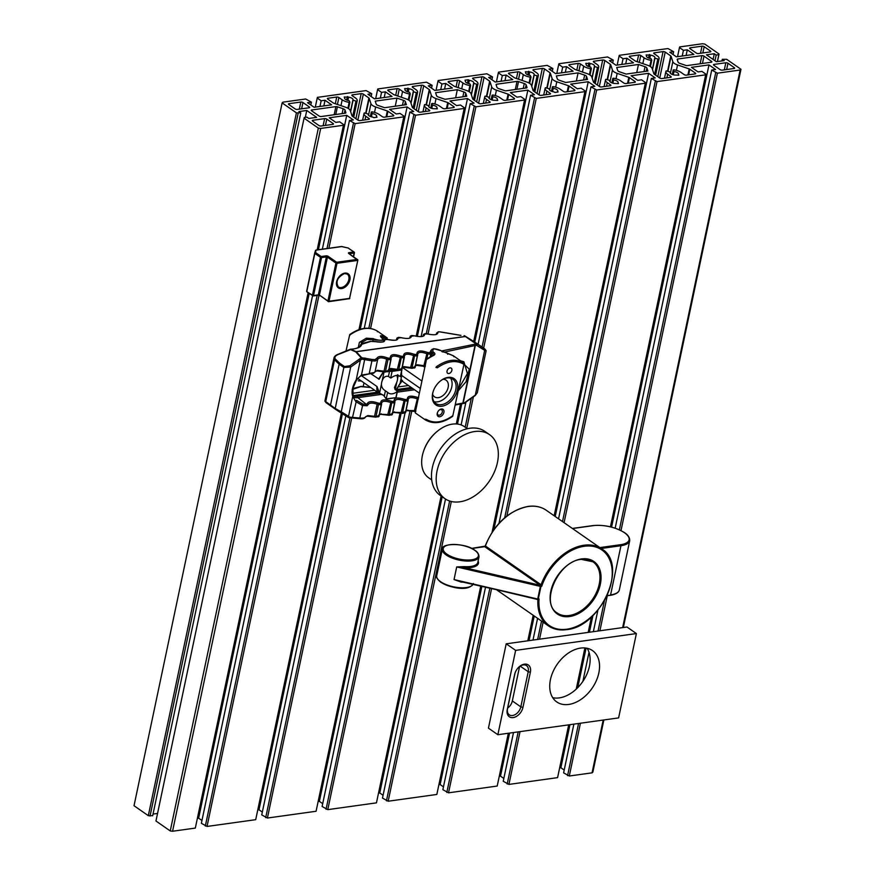 <?xml version="1.0" encoding="UTF-8"?>
<svg xmlns="http://www.w3.org/2000/svg" width="875" height="875" viewBox="0 0 875 875"><rect width="100%" height="100%" fill="white"/><g stroke="black" fill="none" stroke-linecap="round" stroke-linejoin="round"><path stroke-width="1.31" d="M370.956 103.698A7.798 3.052 11.9 0 0 372.498 105.448A7.798 3.052 11.9 0 0 375.67 106.98L387.319 110.961A1.564 0.613 -168.1 0 1 387.953 111.267L393.52 115.139A1.564 0.613 -168.1 0 1 393.837 115.62A1.564 0.613 -168.1 0 1 393.258 115.959L384.497 117.173A1.564 0.613 -168.1 0 1 382.342 116.692L379.05 114.395A8.586 3.358 11.9 0 0 372.072 111.847L371.339 112L372.094 113.542A4.331 1.695 -168.1 0 1 376.644 116.211A4.331 1.695 -168.1 0 1 376.469 116.55L376.994 117.195L373.855 117.633L372.641 117.075A4.331 1.695 -168.1 0 1 369.053 115.784A4.331 1.695 -168.1 0 1 368.167 114.428A4.331 1.695 -168.1 0 1 368.364 114.067L364.317 112.93A8.586 3.358 11.9 0 0 364.011 113.542A8.586 3.358 11.9 0 0 365.761 116.244L369.064 118.541A1.564 0.613 -168.1 0 1 369.381 119.033A1.564 0.613 -168.1 0 1 368.802 119.361L360.041 120.586A1.564 0.613 -168.1 0 1 357.897 120.094L352.33 116.222A1.564 0.613 -168.1 0 1 352.023 115.872L350.273 110.513A7.798 3.052 11.9 0 0 345.559 107.231L333.911 103.261A1.564 0.613 -168.1 0 1 333.277 102.955L327.709 99.083A1.564 0.613 -168.1 0 1 327.392 98.591A1.564 0.613 -168.1 0 1 327.983 98.252L336.733 97.037A1.564 0.613 -168.1 0 1 338.887 97.53L342.18 99.827A8.586 3.358 11.9 0 0 349.158 102.375L349.891 102.145L349.136 100.669A4.331 1.695 -168.1 0 1 345.472 99.367A4.331 1.695 -168.1 0 1 344.586 98A4.331 1.695 -168.1 0 1 344.761 97.672L344.236 97.016L348.589 97.136A4.331 1.695 -168.1 0 1 353.062 99.794A4.331 1.695 -168.1 0 1 352.866 100.155L356.912 101.292A8.586 3.358 11.9 0 0 357.23 100.669A8.586 3.358 11.9 0 0 355.469 97.978L352.166 95.67A1.564 0.613 -168.1 0 1 351.848 95.189A1.564 0.613 -168.1 0 1 352.428 94.85L361.189 93.636A1.564 0.613 -168.1 0 1 363.333 94.117L368.9 97.989A1.564 0.613 -168.1 0 1 369.206 98.339L370.956 103.698L368.506 115.314M378.088 105.459A3.117 1.214 -168.1 0 1 376.819 104.847A3.117 1.214 -168.1 0 1 376.206 104.147L375.222 101.128L396.955 98.109L403.517 100.341A3.117 1.214 -168.1 0 1 405.398 101.664L406.383 104.672L384.65 107.702L378.088 105.459M431.331 95.288A7.798 3.052 11.9 0 0 432.884 97.048A7.798 3.052 11.9 0 0 436.045 98.569L447.694 102.55A1.564 0.613 -168.1 0 1 448.328 102.856L453.895 106.728A1.564 0.613 -168.1 0 1 454.212 107.22A1.564 0.613 -168.1 0 1 453.633 107.548L444.872 108.773A1.564 0.613 -168.1 0 1 442.717 108.281L439.425 105.984A8.586 3.358 11.9 0 0 432.447 103.436L431.714 103.589L432.469 105.131A4.331 1.695 -168.1 0 1 437.019 107.8A4.331 1.695 -168.1 0 1 436.844 108.139L437.369 108.795L433.016 108.675A4.331 1.695 -168.1 0 1 429.428 107.373A4.331 1.695 -168.1 0 1 428.542 106.017A4.331 1.695 -168.1 0 1 428.739 105.656L424.692 104.519A8.586 3.358 11.9 0 0 424.386 105.142A8.586 3.358 11.9 0 0 426.136 107.833L429.439 110.13A1.564 0.613 -168.1 0 1 429.756 110.622A1.564 0.613 -168.1 0 1 429.177 110.961L420.427 112.175A1.564 0.613 -168.1 0 1 418.272 111.683L412.705 107.811A1.564 0.613 -168.1 0 1 412.398 107.461L410.648 102.112A7.798 3.052 11.9 0 0 405.934 98.831L394.286 94.85A1.564 0.613 -168.1 0 1 393.652 94.544L388.084 90.672A1.564 0.613 -168.1 0 1 387.767 90.18A1.564 0.613 -168.1 0 1 388.358 89.852L397.108 88.627A1.564 0.613 -168.1 0 1 399.263 89.119L402.555 91.416A8.586 3.358 11.9 0 0 409.533 93.964L410.266 93.734L409.511 92.269A4.331 1.695 -168.1 0 1 405.847 90.956A4.331 1.695 -168.1 0 1 404.961 89.6A4.331 1.695 -168.1 0 1 405.136 89.261L404.611 88.605L408.964 88.725A4.331 1.695 -168.1 0 1 413.438 91.383A4.331 1.695 -168.1 0 1 413.241 91.744L417.287 92.881A8.586 3.358 11.9 0 0 417.605 92.258A8.586 3.358 11.9 0 0 415.844 89.567L412.541 87.27A1.564 0.613 -168.1 0 1 412.223 86.778A1.564 0.613 -168.1 0 1 412.803 86.439L421.564 85.225A1.564 0.613 -168.1 0 1 423.708 85.717L429.275 89.589A1.564 0.613 -168.1 0 1 429.581 89.939L431.331 95.288L428.881 106.903M438.462 97.059A3.117 1.214 -168.1 0 1 437.194 96.447A3.117 1.214 -168.1 0 1 436.581 95.747L435.597 92.728L457.33 89.698L463.892 91.941A3.117 1.214 -168.1 0 1 465.773 93.253L466.758 96.272L445.025 99.291L438.462 97.059M491.706 86.888A7.798 3.052 11.9 0 0 493.259 88.638A7.798 3.052 11.9 0 0 496.42 90.169L508.069 94.139A1.564 0.613 -168.1 0 1 508.703 94.445L514.27 98.317A1.564 0.613 -168.1 0 1 514.587 98.809A1.564 0.613 -168.1 0 1 514.008 99.148L505.247 100.363A1.564 0.613 -168.1 0 1 503.103 99.881L499.8 97.573A8.586 3.358 11.9 0 0 492.822 95.025L492.089 95.189L492.844 96.731A4.331 1.695 -168.1 0 1 497.394 99.4A4.331 1.695 -168.1 0 1 497.219 99.728L497.744 100.384L493.391 100.264A4.331 1.695 -168.1 0 1 489.803 98.973A4.331 1.695 -168.1 0 1 488.917 97.606A4.331 1.695 -168.1 0 1 489.114 97.245L485.067 96.108A8.586 3.358 11.9 0 0 484.761 96.731A8.586 3.358 11.9 0 0 486.511 99.422L489.814 101.73A1.564 0.613 -168.1 0 1 490.131 102.211A1.564 0.613 -168.1 0 1 489.552 102.55L480.802 103.764A1.564 0.613 -168.1 0 1 478.647 103.283L473.08 99.411A1.564 0.613 -168.1 0 1 472.773 99.061L471.023 93.702A7.798 3.052 11.9 0 0 466.309 90.42L454.661 86.439A1.564 0.613 -168.1 0 1 454.027 86.144L448.459 82.261A1.564 0.613 -168.1 0 1 448.142 81.78A1.564 0.613 -168.1 0 1 448.733 81.441L457.483 80.227A1.564 0.613 -168.1 0 1 459.637 80.708L462.941 83.005A8.586 3.358 11.9 0 0 469.908 85.553L470.641 85.334L469.886 83.858A4.331 1.695 -168.1 0 1 466.222 82.556A4.331 1.695 -168.1 0 1 465.336 81.189A4.331 1.695 -168.1 0 1 465.511 80.85L464.986 80.205L468.125 79.767L469.339 80.325A4.331 1.695 -168.1 0 1 473.812 82.972A4.331 1.695 -168.1 0 1 473.616 83.333L477.663 84.481A8.586 3.358 11.9 0 0 477.98 83.858A8.586 3.358 11.9 0 0 476.219 81.156L472.916 78.859A1.564 0.613 -168.1 0 1 472.598 78.367A1.564 0.613 -168.1 0 1 473.178 78.039L481.939 76.814A1.564 0.613 -168.1 0 1 484.083 77.306L489.65 81.178A1.564 0.613 -168.1 0 1 489.956 81.528L491.706 86.888L489.256 98.503M498.837 88.648A3.117 1.214 -168.1 0 1 497.569 88.036A3.117 1.214 -168.1 0 1 496.956 87.336L496.092 84.7A1.564 0.613 -168.1 0 1 496.081 84.558A1.564 0.613 -168.1 0 1 496.672 84.219L517.005 81.386A1.564 0.613 -168.1 0 1 518.525 81.572L524.267 83.53A3.117 1.214 -168.1 0 1 526.148 84.842L527.012 87.478A1.564 0.613 -168.1 0 1 527.023 87.62A1.564 0.613 -168.1 0 1 526.444 87.959L506.1 90.792A1.564 0.613 -168.1 0 1 504.58 90.606L498.837 88.648M552.081 78.477A7.798 3.052 11.9 0 0 553.634 80.227A7.798 3.052 11.9 0 0 556.795 81.758L568.444 85.739A1.564 0.613 -168.1 0 1 569.078 86.045L574.645 89.917A1.564 0.613 -168.1 0 1 574.962 90.409A1.564 0.613 -168.1 0 1 574.383 90.737L565.622 91.962A1.564 0.613 -168.1 0 1 563.478 91.47L560.175 89.173A8.586 3.358 11.9 0 0 553.197 86.625L552.464 86.778L553.219 88.32A4.331 1.695 -168.1 0 1 557.769 90.989A4.331 1.695 -168.1 0 1 557.594 91.328L558.119 91.973L554.98 92.411L553.766 91.853A4.331 1.695 -168.1 0 1 550.178 90.562A4.331 1.695 -168.1 0 1 549.292 89.206A4.331 1.695 -168.1 0 1 549.489 88.845L545.442 87.708A8.586 3.358 11.9 0 0 545.136 88.32A8.586 3.358 11.9 0 0 546.886 91.022L550.189 93.319A1.564 0.613 -168.1 0 1 550.506 93.811A1.564 0.613 -168.1 0 1 549.927 94.139L541.177 95.364A1.564 0.613 -168.1 0 1 539.022 94.872L533.455 91A1.564 0.613 -168.1 0 1 533.148 90.65L531.398 85.302A7.798 3.052 11.9 0 0 526.684 82.009L515.036 78.039A1.564 0.613 -168.1 0 1 514.402 77.733L508.845 73.861A1.564 0.613 -168.1 0 1 508.517 73.369A1.564 0.613 -168.1 0 1 509.108 73.03L517.858 71.816A1.564 0.613 -168.1 0 1 520.013 72.308L523.316 74.605A8.586 3.358 11.9 0 0 530.283 77.153L531.016 76.923L530.261 75.447A4.331 1.695 -168.1 0 1 526.597 74.145A4.331 1.695 -168.1 0 1 525.711 72.789A4.331 1.695 -168.1 0 1 525.886 72.45L525.361 71.794L529.714 71.914A4.331 1.695 -168.1 0 1 534.188 74.572A4.331 1.695 -168.1 0 1 533.991 74.933L538.038 76.07A8.586 3.358 11.9 0 0 538.355 75.447A8.586 3.358 11.9 0 0 536.594 72.756L533.291 70.459A1.564 0.613 -168.1 0 1 532.973 69.967A1.564 0.613 -168.1 0 1 533.553 69.628L542.314 68.414A1.564 0.613 -168.1 0 1 544.458 68.895L550.025 72.767A1.564 0.613 -168.1 0 1 550.331 73.117L552.081 78.477L549.631 90.092M559.212 80.237A3.117 1.214 -168.1 0 1 557.955 79.625A3.117 1.214 -168.1 0 1 557.331 78.925L556.347 75.917L578.08 72.888L584.642 75.13A3.117 1.214 -168.1 0 1 586.523 76.442L587.508 79.45L565.775 82.48L559.212 80.237M612.456 70.066A7.798 3.052 11.9 0 0 614.009 71.827A7.798 3.052 11.9 0 0 617.17 73.358L628.819 77.328A1.564 0.613 -168.1 0 1 629.453 77.634L635.02 81.506A1.564 0.613 -168.1 0 1 635.337 81.998A1.564 0.613 -168.1 0 1 634.758 82.327L625.997 83.552A1.564 0.613 -168.1 0 1 623.853 83.059L620.55 80.763A8.586 3.358 11.9 0 0 613.572 78.214L612.839 78.367L613.605 79.92A4.331 1.695 -168.1 0 1 618.144 82.578A4.331 1.695 -168.1 0 1 617.969 82.917L618.494 83.573L614.141 83.453A4.331 1.695 -168.1 0 1 610.553 82.152A4.331 1.695 -168.1 0 1 609.667 80.795A4.331 1.695 -168.1 0 1 609.864 80.434L605.817 79.297A8.586 3.358 11.9 0 0 605.511 79.92A8.586 3.358 11.9 0 0 607.261 82.611L610.564 84.908A1.564 0.613 -168.1 0 1 610.881 85.4A1.564 0.613 -168.1 0 1 610.302 85.739L601.552 86.953A1.564 0.613 -168.1 0 1 599.397 86.472L593.83 82.589A1.564 0.613 -168.1 0 1 593.523 82.239L591.773 76.891A7.798 3.052 11.9 0 0 587.059 73.609L575.411 69.628A1.564 0.613 -168.1 0 1 574.777 69.322L569.22 65.45A1.564 0.613 -168.1 0 1 568.892 64.958A1.564 0.613 -168.1 0 1 569.483 64.63L578.233 63.405A1.564 0.613 -168.1 0 1 580.387 63.897L583.691 66.194A8.586 3.358 11.9 0 0 590.658 68.742L591.391 68.523L590.636 67.047A4.331 1.695 -168.1 0 1 586.972 65.734A4.331 1.695 -168.1 0 1 586.086 64.378A4.331 1.695 -168.1 0 1 586.261 64.039L585.736 63.383L590.089 63.503A4.331 1.695 -168.1 0 1 594.562 66.161A4.331 1.695 -168.1 0 1 594.366 66.522L598.413 67.659A8.586 3.358 11.9 0 0 598.73 67.036A8.586 3.358 11.9 0 0 596.969 64.345L593.666 62.048A1.564 0.613 -168.1 0 1 593.348 61.556A1.564 0.613 -168.1 0 1 593.928 61.217L602.689 60.003A1.564 0.613 -168.1 0 1 604.833 60.495L610.4 64.367A1.564 0.613 -168.1 0 1 610.706 64.717L612.456 70.066L610.006 81.681M619.587 71.838A3.117 1.214 -168.1 0 1 618.33 71.225A3.117 1.214 -168.1 0 1 617.706 70.525L616.722 67.506L638.455 64.477L645.017 66.719A3.117 1.214 -168.1 0 1 646.898 68.031L647.883 71.05L626.15 74.069L619.587 71.838M672.831 61.666A7.798 3.052 11.9 0 0 674.384 63.416A7.798 3.052 11.9 0 0 677.545 64.947L689.194 68.917A1.564 0.613 -168.1 0 1 689.828 69.223L695.395 73.095A1.564 0.613 -168.1 0 1 695.713 73.588A1.564 0.613 -168.1 0 1 695.133 73.927L686.372 75.141A1.564 0.613 -168.1 0 1 684.228 74.659L680.925 72.352A8.586 3.358 11.9 0 0 673.947 69.814L673.214 69.967L673.98 71.509A4.331 1.695 -168.1 0 1 678.519 74.178A4.331 1.695 -168.1 0 1 678.344 74.506L678.869 75.162L674.516 75.042A4.331 1.695 -168.1 0 1 670.928 73.752A4.331 1.695 -168.1 0 1 670.042 72.384A4.331 1.695 -168.1 0 1 670.239 72.023L666.192 70.886A8.586 3.358 11.9 0 0 665.886 71.509A8.586 3.358 11.9 0 0 667.636 74.211L670.939 76.508A1.564 0.613 -168.1 0 1 671.256 77A1.564 0.613 -168.1 0 1 670.677 77.328L661.927 78.553A1.564 0.613 -168.1 0 1 659.772 78.061L654.205 74.189A1.564 0.613 -168.1 0 1 653.898 73.839L652.148 68.48A7.798 3.052 11.9 0 0 647.434 65.198L635.786 61.228A1.564 0.613 -168.1 0 1 635.152 60.922L629.595 57.05A1.564 0.613 -168.1 0 1 629.267 56.558A1.564 0.613 -168.1 0 1 629.858 56.219L638.608 55.005A1.564 0.613 -168.1 0 1 640.763 55.486L644.066 57.794A8.586 3.358 11.9 0 0 651.033 60.331L651.766 60.113L651.011 58.636A4.331 1.695 -168.1 0 1 647.347 57.334A4.331 1.695 -168.1 0 1 646.461 55.967A4.331 1.695 -168.1 0 1 646.636 55.639L646.111 54.983L650.464 55.103A4.331 1.695 -168.1 0 1 654.938 57.761A4.331 1.695 -168.1 0 1 654.741 58.122L658.788 59.259A8.586 3.358 11.9 0 0 659.105 58.636A8.586 3.358 11.9 0 0 657.344 55.934L654.041 53.637A1.564 0.613 -168.1 0 1 653.723 53.145A1.564 0.613 -168.1 0 1 654.303 52.817L663.064 51.592A1.564 0.613 -168.1 0 1 665.208 52.084L670.775 55.956A1.564 0.613 -168.1 0 1 671.081 56.306L672.831 61.666L670.381 73.281M679.962 63.427A3.117 1.214 -168.1 0 1 678.705 62.814A3.117 1.214 -168.1 0 1 678.081 62.114L677.217 59.478A1.564 0.613 -168.1 0 1 677.206 59.336A1.564 0.613 -168.1 0 1 677.797 58.997L701.848 55.65A1.564 0.613 -168.1 0 1 704.003 56.142L711.55 61.392A1.564 0.613 -168.1 0 1 711.867 61.884A1.564 0.613 -168.1 0 1 711.277 62.223L687.225 65.57A1.564 0.613 -168.1 0 1 685.705 65.384L679.962 63.427M308.208 292.764L195.322 828.078L172.561 831.25L170.242 830.944L155.958 820.991L304.062 118.169L304.27 117.513L306.928 117.141L308.809 118.453L316.662 117.359L306.764 110.469L298.911 111.562L300.792 112.875L296.417 112.853L282.133 102.9L282.942 102.156L305.703 98.995L311.391 102.145L307.53 102.681L314.125 107.275L331.636 104.836L325.03 100.242L321.169 100.778L317.209 98.022L317.417 97.366L366.078 90.584L371.766 93.734L367.905 94.27L374.5 98.864L392.011 96.436L385.405 91.831L381.544 92.367L377.584 89.611L377.792 88.955L426.464 82.173L432.141 85.323L428.28 85.87L434.875 90.464L452.386 88.025L445.791 83.431L441.919 83.967L437.959 81.211L438.167 80.544L486.839 73.773L492.516 76.923L488.655 77.459L495.25 82.053L512.761 79.614L506.166 75.02L502.294 75.556L498.334 72.8L498.542 72.144L547.214 65.362L552.891 68.513L549.03 69.048L555.625 73.653L573.136 71.214L566.541 66.609L562.669 67.156L558.709 64.389L558.917 63.733L607.589 56.962L613.266 60.102L609.405 60.648L616 65.242L633.511 62.803L626.916 58.209L623.044 58.745L619.084 55.989L619.292 55.322L667.964 48.552L673.641 51.702L669.78 52.237L676.375 56.831L693.886 54.392L687.291 49.798L683.419 50.334L679.459 47.578L679.678 46.922L702.439 43.75L704.758 44.056L719.042 54.009L718.834 54.666L716.177 55.038L714.295 53.725L706.442 54.819L716.352 61.709L724.194 60.616L722.312 59.303L726.688 59.325L740.972 69.278L740.163 70.022L717.402 73.194L711.714 70.044L715.586 69.497L708.98 64.903L691.469 67.342L698.075 71.936L701.936 71.4L705.895 74.156L705.688 74.823L657.027 81.594L651.339 78.444L655.211 77.908L648.605 73.314L631.094 75.753L637.7 80.347L641.561 79.811L645.52 82.567L645.312 83.223L596.652 90.005L590.964 86.855L594.836 86.319L588.23 81.714L570.719 84.153L577.325 88.758L581.186 88.211L585.145 90.978L584.938 91.634L536.277 98.405L530.589 95.255L534.461 94.719L527.855 90.125L510.344 92.564L516.95 97.158L520.811 96.622L524.77 99.378L524.562 100.034L475.902 106.816L470.214 103.666L474.075 103.13L467.48 98.536L449.969 100.975L456.575 105.569L460.436 105.033L464.395 107.789L464.188 108.445L415.527 115.227L409.839 112.077L413.7 111.541L407.105 106.936L389.594 109.375L396.2 113.969L400.061 113.433L404.02 116.189L403.812 116.856L355.152 123.627L349.464 120.477L353.325 119.941L346.73 115.347L329.219 117.786L335.825 122.38L339.686 121.844L343.645 124.6L343.438 125.256L320.677 128.428L318.347 128.122L304.062 118.169M157.544 813.444L153.027 814.067M300.792 112.875L152.688 815.697L148.312 815.675L134.028 805.722L282.133 102.9M603.859 719.961L592.867 772.1L592.058 772.844L569.297 776.005L563.609 772.855L573.88 724.139M564.2 770.044L560.875 767.725L559.705 767.889M568.783 724.839L557.583 777.634L508.922 784.416L503.234 781.266L513.505 732.539M503.825 778.455L500.5 776.136L499.33 776.289M508.397 733.25L497.208 786.045L448.536 792.827L442.859 789.677L485.494 587.377M443.45 786.855L440.125 784.536L438.955 784.7M480.769 586.272L436.833 794.456L388.161 801.227L382.484 798.077L445.506 499.045M383.075 795.266L379.75 792.947L378.58 793.111M441.186 496.048L376.458 802.856L327.786 809.638L322.109 806.488L404.994 413.175M322.7 803.677L319.375 801.347L318.205 801.511M400.105 412.891L316.083 811.267L267.411 818.037L261.734 814.898L345.822 415.866M262.325 812.077L259 809.758L257.83 809.922M341.447 413.153L255.708 819.678L207.036 826.448L201.359 823.298L312.528 295.772M201.95 820.487L198.625 818.169L197.455 818.333M333.145 123.539A1.564 0.613 -168.1 0 1 333.462 124.031A1.564 0.613 -168.1 0 1 332.872 124.37L321.103 126.011A1.564 0.613 -168.1 0 1 318.948 125.519L312.583 121.089A1.564 0.613 -168.1 0 1 312.266 120.597A1.564 0.613 -168.1 0 1 312.856 120.258L324.625 118.617A1.564 0.613 -168.1 0 1 326.78 119.109L333.145 123.539L332.97 124.348M297.292 109.419A1.564 0.613 -168.1 0 1 295.137 108.938L288.772 104.497A1.564 0.613 -168.1 0 1 288.455 104.016A1.564 0.613 -168.1 0 1 289.034 103.677L300.814 102.036A1.564 0.613 -168.1 0 1 302.958 102.528L309.323 106.958A1.564 0.613 -168.1 0 1 309.641 107.45A1.564 0.613 -168.1 0 1 309.061 107.789L297.292 109.419M725.823 62.759A1.564 0.613 -168.1 0 1 727.967 63.241L734.333 67.681A1.564 0.613 -168.1 0 1 734.65 68.162A1.564 0.613 -168.1 0 1 734.07 68.502L722.302 70.142A1.564 0.613 -168.1 0 1 720.147 69.65L713.781 65.22A1.564 0.613 -168.1 0 1 713.464 64.728A1.564 0.613 -168.1 0 1 714.044 64.4L725.823 62.759L724.325 69.858M689.97 48.639A1.564 0.613 -168.1 0 1 689.642 48.147A1.564 0.613 -168.1 0 1 690.233 47.819L702.002 46.178A1.564 0.613 -168.1 0 1 704.156 46.659L710.522 51.1A1.564 0.613 -168.1 0 1 710.839 51.581A1.564 0.613 -168.1 0 1 710.259 51.92L698.48 53.561A1.564 0.613 -168.1 0 1 696.336 53.069L689.97 48.639M335.88 106.608A1.564 0.613 -168.1 0 1 337.4 106.794L343.142 108.752A3.117 1.214 -168.1 0 1 345.023 110.064L345.887 112.7A1.564 0.613 -168.1 0 1 345.898 112.842A1.564 0.613 -168.1 0 1 345.319 113.181L321.256 116.528A1.564 0.613 -168.1 0 1 319.102 116.036L311.566 110.786A1.564 0.613 -168.1 0 1 311.238 110.294A1.564 0.613 -168.1 0 1 311.828 109.966L335.88 106.608L334.173 114.734M195.322 828.078L308.142 292.72M317.166 249.9L343.438 125.256M317.242 249.889L343.645 124.6M172.561 831.25L320.677 128.428M170.242 830.944L318.347 128.122M305.309 117.37L306.764 110.469M150.03 816.069L298.145 113.247M148.312 815.675L296.417 112.853M310.8 104.956L311.391 102.145M323.837 105.919L325.03 100.242M319.977 106.466L321.169 100.778M315.295 107.111L317.209 98.022M371.175 96.545L371.766 93.734M384.212 97.519L385.405 91.831M380.352 98.055L381.544 92.367M375.67 98.711L377.584 89.611M431.55 88.145L432.141 85.323M444.588 89.108L445.791 83.431M440.727 89.644L441.919 83.967M436.045 90.3L437.959 81.211M491.925 79.734L492.516 76.923M504.963 80.708L506.166 75.02M501.102 81.244L502.294 75.556M496.42 81.889L498.334 72.8M552.3 71.323L552.891 68.513M565.337 72.297L566.541 66.609M561.477 72.833L562.669 67.156M556.795 73.489L558.709 64.389M612.675 62.923L613.266 60.102M625.713 63.886L626.916 58.209M621.852 64.433L623.044 58.745M617.17 65.078L619.084 55.989M673.05 54.513L673.641 51.702M686.087 55.486L687.291 49.798M682.227 56.022L683.419 50.334M677.545 56.667L679.459 47.578M717.456 61.556L719.042 54.009M717.38 61.567L718.834 54.666M714.973 60.758L716.177 55.038M713.092 59.445L714.295 53.725M721.973 60.933L722.312 59.303M623.339 627.506L740.972 69.278M592.058 772.844L603.181 720.059M622.661 627.594L740.163 70.022M569.297 776.005L580.42 723.22M599.9 630.766L607.272 595.777M621.009 530.589L717.402 73.194M567.569 775.622L578.561 723.483M598.041 631.028L604.417 600.753M619.369 529.812L715.684 72.8M582.892 681.352L589.017 652.291M593.359 631.673L597.898 610.138M615.169 528.183L711.714 70.044M560.875 767.725L569.942 724.686M577.752 687.652L586.086 648.08M589.422 632.22L592.944 615.508M611.581 527.111L708.98 64.903M576.319 689.041L584.981 647.959M588.263 632.384L591.533 616.842M610.498 526.837L705.895 74.156M557.583 777.634L568.706 724.85M576.231 689.117L584.905 647.948M588.186 632.395L591.445 616.919M610.433 526.827L705.688 74.823M508.922 784.416L520.045 731.631M539.525 639.177L543.112 622.169M564.08 522.67L657.027 81.594M507.194 784.022L518.186 731.894M537.666 639.428L541.538 621.075M562.505 521.577L655.298 81.2M532.984 640.084L537.578 618.319M558.545 518.82L651.339 78.444M500.5 776.136L509.567 733.086M529.047 640.631L534.242 616M555.209 516.502L648.605 73.314M527.887 640.795L533.258 615.311M554.225 515.812L645.52 82.567M497.208 786.045L508.331 733.261M527.811 640.806L533.192 615.267M554.159 515.769L645.312 83.223M448.536 792.827L491.542 588.777M506.877 515.998L596.652 90.005M446.819 792.433L489.825 588.383M504.7 517.759L594.923 89.611M499.002 523.261L590.964 86.855M440.125 784.536L481.852 586.523M493.85 529.605L588.23 81.714M492.209 531.978L585.145 90.978M436.833 794.456L480.703 586.261M492.111 532.142L584.938 91.634M388.161 801.227L451.325 501.495M466.758 428.302L473.375 396.856M483.645 348.13L536.277 98.405M386.444 800.833L449.63 501.014M465.183 427.208L471.264 398.366M482.081 347.036L534.548 98.022M461.114 424.933L465.916 402.161M478.111 344.291L530.589 95.255M379.75 792.947L442.17 496.738M457.483 424.058L461.759 403.758M474.753 342.103L527.855 90.125M456.378 423.948L460.578 403.988M473.758 341.48L524.77 99.378M376.458 802.856L441.12 496.005M456.302 423.948L460.502 403.998M473.692 341.447L524.562 100.034M327.786 809.638L411.852 410.747M428.017 334.042L475.902 106.816M326.069 809.244L410.091 410.561M426.289 333.67L474.173 106.422M421.127 336.591L470.214 103.666M319.375 801.347L401.177 413.164M417.342 336.438L467.48 98.536M416.248 336.252L464.395 107.789M316.083 811.267L400.028 412.869M416.183 336.241L464.188 108.445M267.411 818.037L351.75 417.845M370.584 328.453L415.527 115.227M265.694 817.655L349.967 417.769M368.834 328.234L413.798 114.833M364.252 328.387L409.839 112.077M259 809.758L342.442 413.777M360.248 329.263L407.105 106.936M359.034 329.645L404.02 116.189M255.708 819.678L341.381 413.109M358.958 329.678L403.812 116.856M207.036 826.448L318.959 295.378M328.88 248.27L355.152 123.627M205.319 826.055L317.144 295.411M327.02 248.522L353.423 123.244M322.35 249.178L349.464 120.477M198.625 818.169L309.192 293.442M318.413 249.725L346.73 115.347M636.748 72.603L638.455 64.477M576.373 81.003L578.08 72.888M455.623 97.814L457.33 89.698M395.248 106.225L396.955 98.109M307.289 291.977L312.463 295.269L320.458 257.316L314.836 253.411L306.841 291.364L314.672 253.17A0.777 0.722 17.8 0 1 315.591 252.623L321.213 256.528L326.036 255.861L326.364 256.889L321.53 257.567L313.534 295.52L318.369 294.842L326.364 256.889L327.436 257.141L319.441 295.094L327.928 301L335.923 263.047L327.436 257.141L328.191 256.353L336.678 262.259L357.208 259.405L348.72 253.487A1.564 0.613 11.9 0 1 348.983 252.667L353.806 251.989L348.217 248.019L341.677 246.597M306.852 291.714A0.777 0.722 17.8 0 1 306.677 291.134M314.716 253.017L315.481 250.644A0.777 0.722 17.8 0 1 315.503 250.578L314.694 253.083A0.777 0.777 0 0 0 314.672 253.159L315.591 252.623L315.952 250.13M348.184 248.084L348.491 248.139A0.777 0.777 0 0 0 348.217 248.019L341.677 246.531A0.777 0.777 0 0 0 341.392 246.52L316.138 250.042A0.777 0.777 0 0 0 315.503 250.578L315.503 250.578A0.777 0.722 17.8 0 1 316.389 250.108L341.173 246.663M431.714 479.927L428.684 477.816A31.194 21.098 -55.2 0 1 423.555 451.259A31.194 21.098 -55.2 0 1 437.642 431.025A31.194 21.098 -55.2 0 1 452.43 424.123A31.194 21.098 -55.2 0 1 464.341 426.617L467.359 428.728M474.666 431.528A39.014 26.392 -55.2 0 1 489.552 434.645A39.014 26.392 -55.2 0 1 494.233 472.325A39.014 26.392 -55.2 0 1 459.856 501.802A39.014 26.392 -55.2 0 1 444.97 498.684A39.014 26.392 -55.2 0 1 440.289 461.005A39.014 26.392 -55.2 0 1 474.666 431.528M444.97 498.684L440.256 495.403A39.014 26.392 -55.2 0 1 435.575 457.723A39.014 26.392 -55.2 0 1 469.952 428.236A39.014 26.392 -55.2 0 1 484.837 431.364L489.552 434.645M423.555 451.259L423.762 450.647A29.641 20.048 -55.2 0 1 437.15 431.43L437.642 431.025M404.359 356.661L404.37 357.317L404.359 356.661A1.094 0.919 156.3 0 0 403.583 355.644C403.823 352.428 407.269 351.947 413.941 354.2L416.139 354.627L416.861 353.795C417.102 350.58 420.558 350.098 427.219 352.352L429.417 352.778L430.15 351.947A1.094 0.919 -23.7 0 1 430.927 352.964L429.811 354.178L426.453 353.587C420.798 351.608 417.856 352.012 417.637 354.812L416.533 356.027L413.175 355.436C407.509 353.456 404.578 353.861 404.359 356.661L403.255 357.875L399.886 357.284C394.231 355.305 391.289 355.72 391.081 358.509L389.966 359.723L386.608 359.133C381.916 357.317 378.93 357.427 377.661 359.461L375.288 361.003L371.919 360.85L369.272 373.384L374.073 372.597L377.42 370.311L385.492 371.405L388.566 370.42M400.641 370.169L401.734 370.048L400.334 376.589A10.139 6.858 -55.2 0 0 400.028 376.359A10.139 6.858 -55.2 0 0 396.156 375.539A10.139 6.858 -55.2 0 0 391.278 377.847L390.677 377.989L392.066 371.394L388.478 371.273A1.094 1.006 -148.3 0 1 387.373 371.7L384.245 371.788L384.092 371.044L386.608 359.133L387.373 357.897L389.572 358.323L390.305 357.492C390.534 354.277 393.991 353.795 400.652 356.048L402.85 356.475L403.583 355.644M418.327 399.142L416.948 398.705C411.25 396.9 408.319 397.305 408.133 399.93L407.039 401.1L403.659 400.553C397.972 398.748 395.03 399.153 394.855 401.778L393.75 402.948L390.381 402.402C384.683 400.597 381.752 401.002 381.566 403.627L380.472 404.797L377.103 404.25C372.378 402.587 369.392 402.719 368.134 404.633L367.084 405.77L362.502 405.497L355.873 401.658L352.713 396.506A18.08 12.239 -55.2 0 1 352.516 388.511A18.08 12.239 -55.2 0 1 356.191 379.991L356.442 380.133C359.22 376.95 361.014 375.441 361.802 375.616L361.78 375.342M389.058 368.944L390.709 368.462L398.781 369.556L401.855 368.572M400.662 369.852A1.094 1.006 -148.3 0 0 401.756 369.425L398.65 370.202L397.381 369.195L400.652 356.048M402.336 367.095L403.988 366.614L412.059 367.708L415.133 366.723M416.861 353.795A1.094 0.919 -23.7 0 1 417.605 354.298L415.045 367.577A1.094 1.006 -148.3 0 1 413.941 368.003L410.812 368.091L410.659 367.347L413.941 354.2M415.614 365.247L417.266 364.766L425.348 365.859M425.206 366.439L423.948 365.498L427.219 352.352M356.442 380.133L352.931 388.281L353.095 395.719A1.094 0.711 -17.6 0 0 352.92 395.467L353.095 395.719A1.094 0.711 -17.6 0 1 352.713 396.506L348.534 416.325L349.672 417.167L359.866 418.031C363.234 418.305 365.137 417.889 365.575 416.773L367.883 415.57L375.998 416.5L379.061 415.538M381.566 403.627L381.587 404.25L381.566 403.627A1.094 0.93 154.5 0 0 381.511 403.08L378.963 416.38A1.094 1.017 -147.2 0 1 377.902 416.806L374.773 416.916L374.588 416.161L377.103 404.25L377.836 403.003L380.045 403.386L380.767 402.587C380.975 399.547 384.42 399.066 391.125 401.144L393.334 401.527L394.056 400.739C394.253 397.698 397.709 397.217 404.403 399.295L406.613 399.678L407.334 398.891C407.531 395.85 410.988 395.369 417.692 397.447L418.611 397.753M406.087 410.473L414.433 410.616L414.619 411.359L406.919 410.583A1.094 0.678 82.1 0 0 407.225 410.637L415.734 411.6M379.52 414.181L389.277 414.652L392.339 413.689M391.18 414.958A1.094 1.017 -147.2 0 0 392.252 414.531L389.167 415.297L387.877 414.312L391.125 401.144M392.798 412.333L401.155 412.464L401.341 413.208L393.641 412.431A1.094 0.678 82.1 0 0 393.936 412.486L401.505 413.186M377.672 359.406L377.672 359.384A1.094 0.973 -171.4 0 1 377.661 359.461L377.672 359.406A1.094 0.973 -171.4 0 0 376.852 358.302C378.339 355.961 381.85 355.83 387.373 357.897M352.45 417.845L359.68 418.666L349.059 417.714L352.406 417.9L356.508 400.367L362.884 404.086L366.439 404.414L367.314 403.462C368.769 401.231 372.28 401.078 377.836 403.003M408.428 385.525L398.814 386.859M374.609 390.228L352.603 393.302M427.809 334.053L427.689 333.944C432.316 334.983 435.389 335.027 436.898 334.064L436.603 333.058M423.598 335.934L423.369 334.797A1.094 1.017 32.8 0 1 423.5 334.48L423.5 334.48A1.094 1.017 32.8 0 1 424.561 334.053L424.594 334.381C424.539 336.733 421.083 337.214 414.236 335.825L411.305 336.23C411.25 338.581 407.805 339.062 400.958 337.673L398.027 338.078C397.972 340.43 394.516 340.911 387.669 339.522L384.716 339.598A1.094 1.017 -147.2 0 0 384.027 339.686M423.227 336.164L423.402 335.322A1.094 0.984 -35 0 1 424.594 334.381M400.783 383.02L400.586 381.73A1.094 1.006 -148.3 0 1 400.706 381.434L400.214 383.327M410.32 337.783L410.08 336.645A1.094 1.017 32.8 0 1 410.211 336.328L410.211 336.328A1.094 1.017 32.8 0 1 411.283 335.902M409.938 338.013L410.123 337.17A1.094 0.984 -35 0 1 411.305 336.23M397.02 339.686L396.802 338.494A1.094 1.017 32.8 0 1 396.933 338.177L396.933 338.177A1.094 1.017 32.8 0 1 398.005 337.75M396.659 339.861L396.834 339.019A1.094 0.984 -35 0 1 398.027 338.078M384.716 339.598L384.748 339.927C384.978 342.092 381.927 342.683 375.594 341.688L370.913 341.381L361.681 344.312C361.255 347.014 357.612 348.666 350.755 349.278A1.094 0.58 -94.2 0 0 350.525 349.202C355.764 348.961 359.056 347.714 360.412 345.472L360.314 345.778M349.803 365.794L350.7 367.041L343.853 367.445L339.139 364.164L339.773 363.278L344.455 366.538L349.803 365.794L361.189 357.853L361.911 359.122L361.703 357.711L372.105 359.461L371.919 360.85L361.911 359.122L360.369 360.172L356.191 379.991L361.484 375.036L361.802 375.616L369.25 373.887M367.314 403.462A1.094 0.984 -171.6 0 1 368.145 404.578L368.145 404.567A1.094 0.984 -171.6 0 1 368.134 404.633L368.113 404.764M377.65 359.527L375.091 371.656L377.628 359.592M385.361 371.984L388.478 371.273A1.094 1.006 -148.3 0 0 388.598 370.978L391.081 359.166A1.094 0.973 -151.8 0 0 390.305 357.941M381.434 402.708L381.511 403.08A1.094 0.93 154.5 0 0 380.767 402.587M390.95 357.536L391.037 357.995A1.094 0.919 156.3 0 0 390.305 357.492M394.855 401.778A1.094 0.93 154.5 0 0 394.8 401.231L392.252 414.531A1.094 1.017 -147.2 0 0 392.372 414.214L394.866 402.402A1.094 0.984 -151 0 0 394.056 401.166M394.712 400.859L394.8 401.231A1.094 0.93 154.5 0 0 394.056 400.739M404.239 355.688L401.756 369.425A1.094 1.006 -148.3 0 0 401.877 369.119L404.37 357.317A1.094 0.973 -151.8 0 0 403.583 356.092M404.403 399.295L401.155 412.464L405.628 411.841M405.322 399.602L402.445 413.448L405.53 412.683A1.094 1.017 32.8 0 0 405.661 412.366L408.144 400.553A1.094 0.984 -151 0 0 407.345 399.317M417.517 353.839L417.605 354.298A1.094 0.919 -23.7 0 1 417.637 354.812L415.166 367.27A1.094 1.006 -148.3 0 1 415.045 367.577L411.928 368.353L414.848 354.528M417.637 354.812L417.648 355.469A1.094 0.973 28.2 0 0 416.872 354.244M408.002 399.011L408.078 399.383A1.094 0.93 154.5 0 0 407.334 398.891M417.692 397.447L414.433 410.616L415.844 410.944M430.15 352.395A1.094 0.973 28.2 0 1 430.938 353.609L430.281 356.716M430.806 351.991L430.314 356.694M455.503 404.447L464.461 402.784L475.245 395.128L477.291 392.744L486.139 350.722L484.859 348.972L474.622 342.027A1.094 0.809 -58.2 0 0 474.567 341.994L479.194 345.034A1.094 0.744 -55.2 0 1 479.216 345.045M485.078 349.748C486.577 350.853 486.445 351.05 484.673 350.361L476.569 345.33L474.994 345.559L462.886 403.014A1.094 0.755 79 0 1 462 403.583M335.409 409.238L330.498 405.191L339.139 364.164L334.545 359.789L333.966 358.05L324.909 401.023L335.213 408.472L341.272 411.808A1.094 0.809 121.8 0 1 340.003 412.256L335.453 409.27A1.094 0.744 124.8 0 0 335.453 409.27L347.298 416.784A1.094 0.809 121.8 0 1 347.277 416.773L340.058 412.289M372.105 359.461L374.883 359.603L376.852 358.302M330.717 405.978L325.752 402.347M338.767 354.288L338.68 354.309C335.442 355.556 334.294 357.098 335.213 358.936L339.773 363.278M458.927 388.227L467.403 373.527L463.892 361.747L460.567 360.795M353.052 395.577A7.798 5.283 124.8 0 0 353.489 395.533L377.442 392.208M396.922 389.495L411.25 387.494M370.694 387.505L360.773 386.608A1.094 0.809 -104.8 0 0 359.953 386.827M391.081 358.509A1.094 0.919 156.3 0 0 391.037 357.995L388.653 370.825M384.748 339.927A1.094 0.984 145 0 0 384.027 340.145M399.995 337.466L400.958 337.673M326.003 402.642A1.094 0.831 -54.8 0 1 325.697 401.8L334.545 359.789A1.094 0.777 -46.4 0 1 335.213 358.936M359.461 358.925L360.369 360.172L350.7 367.041L341.272 411.808L348.534 416.325A1.094 0.809 121.8 0 1 347.298 416.784L348.622 417.616A1.094 0.656 122.3 0 1 348.6 417.605L347.277 416.773M361.681 344.312A1.094 1.028 -176.5 0 0 360.456 345.133L360.325 345.734M350.055 349.825L338.68 354.309M333.966 358.05L333.966 358.05C334.228 356.431 335.792 355.097 338.658 354.036L350.044 349.355A1.094 1.094 0 0 1 350.525 349.202A1.094 0.58 -94.2 0 0 350.23 349.398M441.853 350.908L476.175 343.93L465.391 336.536A1.094 0.678 82.1 0 0 465.281 336.448L356.136 351.652A1.094 0.678 82.1 0 1 356.256 351.728A1.094 0.787 -42.4 0 0 355.742 351.881L350.361 349.508A1.094 0.667 113.8 0 1 350.755 349.278L356.136 351.652A1.094 0.667 113.8 0 0 355.742 351.881L361.189 357.853A1.094 0.787 -42.4 0 1 361.703 357.711L356.256 351.728L465.391 336.536A1.094 0.591 -55.6 0 1 465.73 336.558L484.837 348.961A1.094 0.744 -55.2 0 1 484.859 348.972L479.194 345.034M464.253 403.233L475.213 395.555L484.673 350.361A1.094 0.809 -58.2 0 0 484.619 348.983M476.569 345.33A1.094 0.809 -58.2 0 0 476.514 343.952A1.094 0.591 -55.6 0 0 476.175 343.93A1.094 0.678 82.1 0 1 476.569 345.33M425.283 333.747A1.094 0.678 -97.9 0 0 424.977 333.681L427.689 333.944L424.561 334.053M436.505 334.316L436.68 333.473A1.094 0.984 -35 0 1 437.872 332.533C437.817 334.884 434.372 335.366 427.525 333.977M474.622 342.027L467.436 337.564A1.094 0.809 -58.2 0 0 467.392 337.531L474.6 342.005M437.784 332.434L438.594 331.877L437.872 332.533M467.436 337.564L465.73 336.558A1.094 0.864 -54.6 0 0 465.281 336.448L464.308 335.759A1.094 0.864 -54.6 0 1 464.756 335.869L464.712 335.847A1.094 1.094 0 0 0 464.188 335.694L464.078 335.748M440.213 331.942L438.594 331.877M460.884 335.409L440.169 331.931M324.909 401.023L325.981 402.62L335.431 409.259A1.094 0.744 124.8 0 1 335.213 408.472L343.853 367.445A1.094 0.744 124.8 0 1 344.455 366.538M349.672 417.167A1.094 0.656 122.3 0 1 348.622 417.616A1.094 1.094 0 0 0 349.245 417.791L349.672 417.167M474.917 344.105A1.094 0.678 82.1 0 1 475.311 345.505L463.203 402.959A1.094 0.678 82.1 0 1 462.7 403.583L463.947 403.408A1.094 1.094 0 0 0 464.439 403.222L464.461 402.784A1.094 0.678 82.1 0 1 463.652 403.353M402.522 380.691L401.822 381.358A1.094 0.973 147.7 0 0 400.608 382.287L400.411 383.25M408.133 399.93A1.094 0.93 154.5 0 0 408.078 399.383L405.53 412.683M367.084 405.77A1.094 0.875 -114.1 0 0 366.439 404.414L357.864 397.655A16.57 11.211 -55.2 0 1 353.861 397.425M365.575 416.828C364.831 418.534 362.863 419.147 359.68 418.666L362.884 404.086M364.973 358.039L361.484 375.036L373.592 373.209L375.091 371.656M374.073 372.597A1.094 0.886 68.3 0 1 373.592 373.209M439.753 416.741A4.287 2.898 -55.2 0 1 437.413 412.748A4.287 2.898 -55.2 0 1 439.348 409.959A4.287 2.898 -55.2 0 1 441.383 409.008A4.287 2.898 -55.2 0 1 443.898 412.409A4.287 2.898 -55.2 0 1 439.753 416.741M437.5 412.497A3.117 2.111 124.8 0 0 438.08 414.947A3.117 2.111 124.8 0 0 439.272 415.198A3.117 2.111 124.8 0 0 442.028 412.836A3.117 2.111 124.8 0 0 441.645 409.817A3.117 2.111 124.8 0 0 440.453 409.577A3.117 2.111 124.8 0 0 439.152 410.134M450.056 367.894A3.117 2.111 124.8 0 0 447.3 370.256A3.117 2.111 124.8 0 0 447.672 373.264A3.117 2.111 124.8 0 0 448.864 373.516A3.117 2.111 124.8 0 0 451.62 371.164A3.117 2.111 124.8 0 0 451.238 368.145A3.117 2.111 124.8 0 0 450.056 367.894M441.984 406.197A15.991 10.817 -55.2 0 1 433.245 391.3A15.991 10.817 -55.2 0 1 440.475 380.92A15.991 10.817 -55.2 0 1 448.055 377.388A15.991 10.817 -55.2 0 1 457.395 390.064A15.991 10.817 -55.2 0 1 441.984 406.197M433.322 391.07A14.82 10.03 124.8 0 0 435.838 403.462A14.82 10.03 124.8 0 0 441.492 404.655A14.82 10.03 124.8 0 0 454.562 393.455A14.82 10.03 124.8 0 0 452.78 379.137A14.82 10.03 124.8 0 0 447.125 377.945A14.82 10.03 124.8 0 0 440.278 381.084M434.087 401.702A14.82 10.03 124.8 0 0 437.489 401.866A14.82 10.03 124.8 0 0 449.75 392.273A14.82 10.03 124.8 0 0 450.516 378.098M432.611 394.242A10.139 6.858 124.8 0 0 434.503 396.834A10.139 6.858 124.8 0 0 438.375 397.644A10.139 6.858 124.8 0 0 447.311 389.977A10.139 6.858 124.8 0 0 446.097 380.188A10.139 6.858 124.8 0 0 443.013 379.312M402.128 381.041L400.728 380.811L401.045 379.334M401.012 379.05L403.014 381.752M433.923 354.681L432.753 353.303L433.606 352.308C435.641 353.642 435.258 354.878 432.436 356.005L426.464 359.559L415.308 412.344M453.458 355.841L453.972 356.792L453.392 355.808L441.941 351.148L442.411 351.958L441.941 351.148M441.47 350.82L441.941 351.63L441.47 350.82C434.7 347.955 431.922 348.338 433.136 351.98L432.283 352.975L431.047 350.842L430.752 352.231M453.556 355.917L463.575 362.884L464.045 363.934L452.714 416.292C442.63 423.292 433.508 424.506 425.37 419.934L425.075 419.147L425.294 419.88L426.464 419.464C434.033 423.784 442.772 422.559 452.67 415.811L452.845 415.275M463.564 364.12C455.995 359.8 447.267 361.025 437.358 367.773L436.516 366.614C446.72 359.658 455.722 358.4 463.52 362.852L463.564 364.12M400.87 380.231L400.728 380.811L400.87 380.231M425.075 419.147L426.464 419.464M436.516 366.614L435.958 367.456L437.358 367.773M388.5 370.814L389.78 370.628L389.845 369.884L388.883 369.742M401.483 371.93L401.538 375.911L401.406 372.269M399.416 375.998L400.334 376.589M383.512 395.248L386.192 398.891L395.916 397.633L397.305 391.048L395.062 389.484L394.472 387.527L396.845 382.091A10.139 6.858 124.8 0 0 397.589 378.558C396.944 375.353 397.108 374.194 398.103 375.08M397.184 391.508A10.139 6.858 -55.2 0 1 392.306 393.816A10.139 6.858 -55.2 0 1 388.434 393.006A10.139 6.858 -55.2 0 1 388.128 392.777L387.647 392.394L386.192 398.891M390.677 377.989L388.445 376.425C385.525 375.802 383.447 377.223 382.189 380.702A10.139 6.858 124.8 0 0 381.445 384.234C381.391 386.947 382.714 389.145 385.405 390.83L387.647 392.394M379.105 393.356L379.105 393.356C377.136 391.989 376.436 389.725 377.016 386.553L379.553 393.192L384.377 395.741L379.105 393.356L358.4 378.941A9.363 6.333 -55.2 0 1 357.777 378.416M399.919 383.556L399.591 384.705M394.384 369.184L396.823 369.644M386.903 339.281L382.637 337.269C380.603 336.7 380.461 337.028 382.2 338.275L381.73 337.466C379.728 335.956 379.969 335.453 382.441 335.934L387.231 337.991L386.947 339.052M358.302 347.495L359.384 342.377L366.275 338.188L373.384 338.625L372.542 339.62L366.942 339.456L361.594 342.584L361.32 343.842M360.708 380.548L358.203 380.898L361.364 381.008M378.591 379.105L383.753 371.295L379.127 379.225L371.022 373.833M388.609 371.011L389.473 371.514L388.577 371.077M388.631 370.913L389.266 371.35M387.155 338.516L386.991 339.292M380.975 337.105L382.572 337.881L383.983 340.397L373.013 339.948L373.866 338.953C380.811 340.988 383.589 340.605 382.2 337.794L382.67 338.603L382.2 337.794M384.092 371.733L382.189 380.702M396.047 390.163L399.897 383.567M389.845 369.884L394.155 369.283M386.87 398.738L386.258 398.978L386.87 398.738M361.594 342.584L360.303 341.742M349.617 335.584L350.175 334.742C360.369 327.786 369.37 326.528 377.169 330.98L377.016 330.881M377.388 331.712L377.169 330.98M478.111 561.05A19.512 7.623 -168.1 0 1 464.395 567.656L464.341 566.617A18.725 7.317 11.9 0 0 477.816 562.428L478.997 556.806A18.725 7.317 -168.1 0 1 465.938 561.017A18.725 7.317 -168.1 0 1 446.184 554.969A18.725 7.317 -168.1 0 1 442.356 549.084L436.723 575.794A18.725 7.317 11.9 0 0 440.552 581.667A18.725 7.317 11.9 0 0 459.091 587.639A18.725 7.317 11.9 0 0 472.992 584.467M463.094 582.159A18.725 7.317 -168.1 0 1 461.092 582.083L454.048 579.567L537.633 599.495L539.044 598.959L537.983 599.987L536.987 599.353M540.881 584.62L540.159 585.277L484.717 546.678L485.439 546.022L540.881 584.62L541.712 586.316L540.159 585.277L464.395 567.656L456.706 566.923L464.341 566.617M538.366 599.856L537.633 599.495L539.044 598.959A46.036 31.139 124.8 0 0 566.847 629.202A46.036 31.139 124.8 0 0 611.209 582.772A46.036 31.139 124.8 0 0 584.325 546.273A46.036 31.139 124.8 0 0 541.712 586.316L540.947 586.414L538.278 599.069L537.709 599.036L540.367 586.381L456.706 566.923L454.048 579.567L537.709 599.036L459.856 581.416M471.581 548.406L485.144 546.142C494.298 523.928 508.616 510.694 528.095 506.417C535.073 505.488 541.122 506.756 546.219 510.234A46.812 31.675 124.8 0 0 528.347 506.494A46.812 31.675 124.8 0 0 485.439 546.022L485.122 546.908M541.439 585.288L540.367 586.381L541.166 584.883M566.223 629.573A46.812 31.675 -55.2 0 1 548.363 625.833C553.459 629.311 559.497 630.58 566.486 629.65C601.038 627.036 628.709 564.725 601.869 548.986A46.812 31.675 -55.2 0 0 583.997 545.234A46.812 31.675 -55.2 0 0 541.078 584.784L540.378 585.386M537.677 599.506A0.777 0.569 -62 0 1 537.884 599.955A46.812 31.675 -55.2 0 0 548.363 625.833L496.967 590.045M522.966 707.35A10.139 6.858 -55.2 0 1 513.198 717.577A10.139 6.858 -55.2 0 1 507.27 709.527L514.675 674.395A10.139 6.858 -55.2 0 1 515.058 672.984A10.139 6.858 -55.2 0 1 519.641 666.411A10.139 6.858 -55.2 0 1 527.877 664.694A10.139 6.858 -55.2 0 1 530.37 672.208L522.966 707.35L520.822 706.858L528.227 671.716A8.586 5.808 124.8 0 0 526.488 665.602A8.586 5.808 124.8 0 0 519.389 666.619M515.178 672.667A8.586 5.808 124.8 0 0 514.938 673.564L507.533 708.706A8.586 5.808 124.8 0 0 509.272 714.82A8.586 5.808 124.8 0 0 512.553 715.509A8.586 5.808 124.8 0 0 520.822 706.858L512.334 700.952L519.597 666.466M587.136 648.277A31.292 21.164 -55.2 0 1 584.938 678.037A31.292 21.164 -55.2 0 1 559.267 697.889A31.292 21.164 -55.2 0 1 552.716 697.703M568.706 704.452A31.292 21.164 -55.2 0 1 556.763 701.947A31.292 21.164 -55.2 0 1 553.011 671.737A31.292 21.164 -55.2 0 1 580.584 648.091A31.292 21.164 -55.2 0 1 592.517 650.595A31.292 21.164 -55.2 0 1 596.269 680.816A31.292 21.164 -55.2 0 1 568.706 704.452M507.675 708.05A8.586 5.808 124.8 0 0 512.334 700.952M618.614 717.905L497.864 734.716L488.436 728.153L506.198 643.814L626.959 627.003L636.388 633.566L618.614 717.905M497.864 734.716L515.638 650.377L506.198 643.814M515.638 650.377L636.388 633.566M350.525 111.267L352.855 100.209L350.514 111.256M371.066 116.714L371.777 113.378M410.9 102.867L413.23 91.798M431.441 108.303L432.152 104.967M471.275 94.456L473.605 83.398M491.816 99.903L492.527 96.567M531.65 86.056L533.98 74.987L531.639 86.034M552.191 91.492L552.902 88.156M592.025 77.645L594.355 66.577L592.014 77.623M612.566 83.092L613.277 79.756M652.4 69.234L654.73 58.177M672.941 74.681L673.652 71.345M690.047 48.694L690.233 47.819M700.503 53.277L702.002 46.178M702.833 52.959L704.156 46.659M710.347 51.909L710.522 51.1M726.644 69.541L727.967 63.241M734.169 68.491L734.333 67.681M713.858 65.275L714.044 64.4M677.513 60.364L677.797 58.997M700.142 63.766L701.848 55.65M702.461 63.448L704.003 56.142M711.375 62.202L711.55 61.392M695.22 73.905L695.395 73.095M673.214 69.967L672.273 74.441L673.225 70.033M673.291 74.78L673.98 71.509M678.191 75.261L678.333 74.561L678.18 75.261M678.267 75.25L678.398 74.637M670.075 72.8L670.239 72.023L670.086 72.811M666.87 77.864L667.636 74.211M670.775 77.317L670.939 76.508M629.672 57.105L629.858 56.219M637.197 61.709L638.608 55.005M639.297 62.42L640.763 55.486M642.83 63.623L644.066 57.794M649.797 66.227L651.033 60.331M651.766 60.178L650.409 66.598L651.733 60.244M646.494 56.35L646.636 55.639M648.539 57.958L649.25 54.545M648.955 58.122L649.688 54.644M649.513 58.308L650.212 55.005M649.775 58.384L650.464 55.103M652.531 69.639L654.916 58.297M654.577 74.441L657.77 59.27M655.462 75.064L658.788 59.259M654.117 53.692L654.303 52.817M657.781 76.672L663.064 51.592M659.739 78.039L665.208 52.084M667.603 71.006L670.775 55.956M667.964 71.127L671.081 56.306M676.408 70.35L677.545 64.947M687.936 74.922L689.194 68.917M688.647 74.823L689.828 69.223M643.989 71.586L645.017 66.719M646.22 71.28L646.898 68.031M634.845 82.316L635.02 81.506M612.839 78.367L611.898 82.852L612.85 78.444M612.905 83.191L613.605 79.92M617.816 83.672L617.958 82.972L617.805 83.672M617.892 83.661L618.023 83.038M606.495 86.264L607.261 82.611M610.4 85.717L610.564 84.908M569.297 65.505L569.483 64.63M576.822 70.109L578.233 63.405M578.922 70.831L580.387 63.897M582.455 72.034L583.691 66.194M589.422 74.637L590.658 68.742M590.023 74.998L591.358 68.655M588.153 66.369L588.875 62.945M588.58 66.533L589.312 63.044M589.137 66.719L589.837 63.416M589.4 66.784L590.089 63.503M592.156 78.05L594.541 66.708M594.202 82.852L597.395 67.681M595.088 83.464L598.413 67.659M593.742 62.103L593.928 61.217M597.406 85.083L602.689 60.003M599.364 86.45L604.833 60.495M607.228 79.406L610.4 64.367M607.589 79.537L610.706 64.717M616.033 78.761L617.17 73.358M627.561 83.333L628.819 77.328M628.272 83.234L629.453 77.634M583.614 79.997L584.642 75.13M585.845 79.691L586.523 76.442M574.47 90.727L574.645 89.917M552.464 86.778L551.523 91.263L552.475 86.844M552.53 91.591L553.219 88.32M557.517 92.061L557.648 91.448M546.12 94.675L546.886 91.022M550.025 94.128L550.189 93.319M508.922 73.916L509.108 73.03M516.447 78.52L517.858 71.816M518.547 79.231L520.013 72.308M522.08 80.445L523.316 74.605M529.047 83.038L530.283 77.153M531.016 77L529.659 83.409L530.983 77.055M527.778 74.78L528.5 71.356M528.205 74.933L528.938 71.455M528.763 75.119L529.462 71.827M529.025 75.195L529.714 71.914M531.781 86.45L534.166 75.119M533.827 91.252L537.02 76.092M534.712 91.875L538.038 76.07M533.367 70.514L533.553 69.628M537.031 93.483L542.314 68.414M538.989 94.85L544.458 68.895M546.853 87.817L550.025 72.767M547.214 87.938L550.331 73.117M555.658 87.172L556.795 81.758M567.186 91.744L568.444 85.739M567.897 91.645L569.078 86.045M496.377 85.575L496.672 84.219M515.298 89.513L517.005 81.386M516.895 89.283L518.525 81.572M523.239 88.408L524.267 83.53M525.47 88.091L526.148 84.842M491.159 99.673L492.1 95.255M492.155 100.002L492.844 96.731M497.142 100.472L497.273 99.848M488.95 98.022L489.114 97.245L488.961 98.033M485.745 103.086L486.511 99.422M489.65 102.539L489.814 101.73M448.547 82.316L448.733 81.441M456.072 86.92L457.483 80.227M458.172 87.642L459.637 80.708M461.705 88.845L462.941 83.005M468.672 91.448L469.908 85.553M470.641 85.4L469.284 91.82L470.608 85.466M467.403 83.18L468.125 79.767M467.83 83.344L468.562 79.866M468.387 83.53L469.087 80.227M468.65 83.606L469.339 80.325M471.406 94.861L473.791 83.519M473.452 99.663L476.645 84.492M474.338 100.275L477.663 84.481M472.992 78.914L473.178 78.039M476.656 101.894L481.939 76.814M478.614 103.261L484.083 77.306M486.478 96.228L489.65 81.178M486.839 96.348L489.956 81.528M495.283 95.572L496.42 90.169M506.811 100.144L508.069 94.139M507.522 100.045L508.703 94.445M514.095 99.127L514.27 98.317M462.864 96.808L463.892 91.941M465.095 96.502L465.773 93.253M288.848 104.552L289.034 103.677M299.316 109.145L300.814 102.036M301.634 108.817L302.958 102.528M309.159 107.767L309.323 106.958M335.77 114.505L337.4 106.794M342.114 113.619L343.142 108.752M344.345 113.312L345.023 110.064M311.642 110.841L311.828 109.966M312.67 121.144L312.856 120.258M323.127 125.727L324.625 118.617M325.445 125.398L326.78 119.109M431.714 103.589L430.773 108.073L431.725 103.666M431.78 108.413L432.469 105.131M436.767 108.872L436.898 108.259M425.37 111.486L426.136 107.833M429.275 110.939L429.439 110.13M388.172 90.727L388.358 89.852M395.697 95.331L397.108 88.627M397.797 96.053L399.263 89.119M401.33 97.256L402.555 91.416M408.286 99.848L409.533 93.964M410.266 93.811L408.909 100.231L410.233 93.866M407.028 91.591L407.75 88.167M407.444 91.755L408.188 88.266M408.013 91.941L408.713 88.638M408.275 92.006L408.964 88.725M411.031 103.261L413.416 91.93M413.077 108.073L416.27 92.903M413.963 108.686L417.287 92.881M412.617 87.325L412.803 86.439M416.281 110.294L421.564 85.225M418.239 111.672L423.708 85.717M426.103 104.628L429.275 89.589M426.464 104.748L429.581 89.939M434.908 103.983L436.045 98.569M446.436 108.555L447.694 102.55M447.147 108.456L448.328 102.856M453.72 107.537L453.895 106.728M402.489 105.219L403.517 100.341M404.72 104.902L405.398 101.664M371.339 112L370.398 116.473L371.35 112.066M371.405 116.812L372.094 113.542M376.305 117.294L376.458 116.594L376.305 117.294M376.392 117.283L376.523 116.67M364.995 119.897L365.761 116.244M368.889 119.35L369.064 118.541M327.797 99.138L327.983 98.252M335.322 103.742L336.733 97.037M337.422 104.453L338.887 97.53M340.955 105.656L342.18 99.827M347.911 108.259L349.158 102.375M349.891 102.211L348.534 108.631L349.858 102.277M344.608 98.383L344.761 97.672L344.619 98.394M346.653 99.991L347.375 96.578M347.069 100.155L347.812 96.677M347.637 100.341L348.338 97.037M347.9 100.417L348.589 97.136M350.656 111.672L353.041 100.341M352.702 116.473L355.895 101.314M353.587 117.097L356.912 101.292M352.242 95.725L352.428 94.85M355.895 118.705L361.189 93.636M357.864 120.072L363.333 94.117M365.728 113.039L368.9 97.989M366.089 113.159L369.206 98.339M374.533 112.383L375.67 106.98M386.061 116.966L387.319 110.961M386.772 116.856L387.953 111.267M393.345 115.948L393.52 115.139M347.255 274.105L344.531 273.547C337.477 277.145 335.409 281.597 338.33 286.912A7.798 5.283 124.8 0 0 341.316 287.536A7.798 5.283 124.8 0 0 348.184 281.641A7.798 5.283 124.8 0 0 347.255 274.105A7.798 5.283 124.8 0 0 344.739 273.438M344.892 273.109A8.586 5.808 -55.2 0 1 349.902 279.912A8.586 5.808 -55.2 0 1 341.633 288.564A8.586 5.808 -55.2 0 1 336.623 281.761A8.586 5.808 -55.2 0 1 344.892 273.109M353.38 256.594L354.134 253.028L349.289 253.75M349.661 297.97L357.82 260.269A0.777 0.777 0 0 0 357.503 259.459L357.525 260.433L336.995 263.288L329 301.241L349.53 298.386L357.82 260.269L349.18 253.816M318.183 295.203A1.564 0.613 -168.1 0 1 319.462 295.477M328.191 256.353A1.564 0.613 11.9 0 0 326.036 255.861M349.825 298.222L349.169 298.834A0.777 0.777 0 0 0 349.825 298.222M348.906 298.758L328.639 301.689L329 301.241L327.928 301L328.081 301.558A0.777 0.777 0 0 0 328.639 301.689L319.441 295.094L313.173 295.958L313.534 295.52L312.463 295.269L312.616 295.827A0.777 0.777 0 0 0 313.173 295.958L306.994 291.911A0.777 0.777 0 0 1 306.677 291.113L314.672 253.159M349.234 253.706L348.983 252.667M336.995 263.288L336.678 262.259L335.923 263.047L336.995 263.288M319.889 295.706L317.745 295.214M353.609 256.747L354.43 252.853A0.777 0.777 0 0 0 354.113 252.055L354.134 253.028L354.113 252.055L348.655 248.402M321.53 257.567L321.213 256.528L320.458 257.316L321.53 257.567M377.42 370.311A1.094 0.678 82.1 0 1 376.917 370.934L376.917 370.934A1.094 0.678 82.1 0 1 376.589 370.858L384.42 371.755M390.709 368.462A1.094 0.678 82.1 0 1 390.195 369.086L390.195 369.086A1.094 0.678 82.1 0 1 389.867 369.009L397.709 369.906M403.988 366.614A1.094 0.678 82.1 0 1 403.473 367.238L403.473 367.238A1.094 0.678 82.1 0 1 403.156 367.161L410.988 368.058M380.045 403.386A1.094 0.678 82.1 0 1 380.472 404.797M375.878 417.091L378.963 416.38A1.094 1.017 -147.2 0 0 379.094 416.062L381.587 404.25A1.094 0.984 -151 0 0 380.778 403.014M417.266 364.766A1.094 0.678 82.1 0 1 416.763 365.389L416.763 365.389A1.094 0.678 82.1 0 1 416.434 365.312L424.277 366.209M393.334 401.527A1.094 0.678 82.1 0 1 393.75 402.948M406.613 399.678A1.094 0.678 82.1 0 1 407.039 401.1M361.43 386.477A1.094 0.678 -97.9 0 0 361.113 386.4L361.113 386.4A1.094 0.678 -97.9 0 0 360.784 386.608L352.177 389.528M401.8 381.008A1.094 1.006 -148.3 0 0 400.706 381.434L402.194 380.614M367.883 415.57A1.094 0.678 82.1 0 1 367.38 416.194L367.38 416.194A1.094 0.678 82.1 0 1 367.073 416.128L374.938 416.883M407.728 410.014A1.094 0.678 82.1 0 1 407.225 410.637L405.409 411.239M381.172 413.722A1.094 0.678 82.1 0 1 380.658 414.334L380.658 414.334A1.094 0.678 82.1 0 1 380.363 414.28L388.227 415.034M394.45 411.863A1.094 0.678 82.1 0 1 393.936 412.486L392.131 413.088M424.977 333.681L423.5 334.48L423.03 336.241M442.772 350.93A1.094 0.678 82.1 0 1 443.188 351.805M442.903 350.908A1.094 0.744 78 0 1 443.406 351.936M411.994 335.595A1.094 0.678 -97.9 0 0 411.698 335.53L410.211 336.328L409.752 338.089L410.025 336.93M374.883 359.603A1.094 0.678 82.1 0 1 375.288 361.003M370.913 341.381A1.094 0.678 -97.9 0 0 370.606 341.316L370.606 341.316A1.094 0.678 -97.9 0 0 370.311 341.491M370.256 341.512A1.094 0.809 -104.4 0 0 369.48 341.709M389.572 358.323A1.094 0.678 82.1 0 1 389.966 359.723M429.417 352.778A1.094 0.678 82.1 0 1 429.811 354.178M398.716 337.444A1.094 0.678 -97.9 0 0 398.409 337.389L396.933 338.177L396.473 339.938L396.736 338.778M385.427 339.292A1.094 0.678 -97.9 0 0 385.131 339.238L383.655 340.025M402.85 356.475A1.094 0.678 82.1 0 1 403.255 357.875M416.139 354.627A1.094 0.678 82.1 0 1 416.533 356.027M423.303 335.081L423.062 336.23M400.52 382.036L400.247 383.316M365.564 416.795L367.38 416.194L375.878 417.156L378.766 403.298M375.102 371.58L376.917 370.934L385.361 372.061L388.292 358.225M378.842 414.947L380.658 414.334L389.167 415.297L392.044 401.45M388.38 369.72L390.195 369.086L398.65 370.202L401.57 356.377M426.825 358.827L428.137 352.68M459.867 360.314L469.273 369.173L466.047 381.73L458.423 390.6M474.523 344.17A1.094 0.744 78 0 1 474.994 345.559L443.877 352.188M387.669 339.522L386.728 339.314M430.15 351.947L432.228 349.158M415.734 411.545L414.783 411.337M414.52 389.769L397.217 392.186M381.423 394.384L357.864 397.655A1.094 0.678 82.1 0 1 357.448 396.244L378.941 393.247M396.889 390.753L412.759 388.544M353.128 395.839A15.477 10.467 124.8 0 0 357.448 396.244M401.822 381.358L400.072 383.556M352.931 395.15L353.489 395.533M398.409 337.389L400.017 337.466M362.928 343.383A1.094 0.809 -104.4 0 0 362.512 343.35L370.606 341.316L375.692 341.644C381.478 342.125 384.169 342.059 383.764 341.469L383.742 341.534M455.394 404.994L462.7 403.583A1.094 0.678 82.1 0 1 462.525 403.572M353.445 388.544A1.094 0.809 -104.8 0 0 352.986 388.5L352.877 388.522M411.928 368.288L403.473 367.238L401.669 367.872M424.802 367.303L422.68 365.827M421.914 381.019L402.5 367.5M420.339 388.467L401.745 375.517M432.283 352.975L431.648 356.005M431.878 356.42L432.436 356.005M447.573 354.233L448.602 353.752M384.377 395.741L385.405 390.83M361.484 375.736L377.016 386.553M363.234 386.334L363.978 382.823M373.013 339.948L372.739 341.239M379.553 393.192L381.445 384.234M388.445 376.425L389.473 371.514M395.259 389.616L396.845 382.091M397.589 378.558L398.212 375.583M391.989 371.383L399.853 370.278M389.78 370.628L396.659 369.666M382.637 337.269L382.441 335.934M382.2 338.275L381.73 337.466M366.942 339.456L366.275 338.188M581.656 558.917A31.992 21.645 -55.2 0 1 600.337 584.292A31.992 21.645 -55.2 0 1 569.516 616.547A31.992 21.645 -55.2 0 1 550.834 591.183A31.992 21.645 -55.2 0 1 581.656 558.917M592.944 561.794L581.295 559.366C558.272 560.952 539.755 603.214 557.277 613.025A31.216 21.109 124.8 0 0 569.188 615.519A31.216 21.109 124.8 0 0 596.684 591.938A31.216 21.109 124.8 0 0 592.944 561.794A31.216 21.109 124.8 0 0 581.514 559.234M470.575 586.403A17.948 7.011 -168.1 0 1 441.011 582.291M446.939 554.181A17.948 7.011 11.9 0 0 471.669 559.792A17.948 7.011 11.9 0 0 474.709 550.309A17.948 7.011 11.9 0 0 449.98 544.688A17.948 7.011 11.9 0 0 446.939 554.181M599.845 547.586L620.638 544.688A22.63 8.838 11.9 0 0 624.466 532.733A22.63 8.838 11.9 0 0 593.283 525.645L572.502 528.533M572.37 528.445L593.031 525.569C604.669 524.628 615.245 527.034 624.761 532.788C628.184 535.106 629.825 537.742 629.716 540.695A23.406 9.144 -168.1 0 1 620.955 545.716L610.586 594.912A23.406 9.144 11.9 0 0 619.347 589.892C618.723 592.594 615.683 594.409 610.225 595.361L607.206 595.394M620.638 544.688L620.955 545.716L601.136 548.483M484.717 546.678L471.745 548.483M609.973 595.295L607.009 595.809M520.144 666.094L528.227 671.716L530.37 672.208M507.27 709.527L507.533 708.706M514.675 674.395L514.938 673.564M410.889 102.845L413.23 91.766M471.264 94.445L473.605 83.366M652.389 69.223L654.73 58.144M664.475 78.192L665.886 71.509M646.494 56.361L646.658 55.606M655.616 75.162L659.105 58.636M604.1 86.603L605.511 79.92M590.034 75.009L591.391 68.589M595.241 83.573L598.73 67.036M543.725 95.003L545.136 88.32M534.866 91.984L538.355 75.447M491.148 99.663L492.089 95.189M483.35 103.414L484.761 96.731M474.491 100.384L477.98 83.858M422.975 111.825L424.386 105.142M414.116 108.795L417.605 92.258M362.6 120.225L364.011 113.542M353.741 117.206L357.23 100.669M414.947 366.023L416.763 365.389L425.206 366.505M370.573 387.417L361.113 386.4L352.986 388.5M460.917 335.355L440.202 331.877L438.298 331.811L436.592 333.08L436.319 334.381M397.053 339.62C396.583 340.473 393.509 340.441 387.844 339.5M385.131 339.238L386.728 339.259M401.122 337.641C405.759 338.68 408.822 338.723 410.331 337.761L410.309 337.837M411.698 335.53L414.411 335.792C419.038 336.831 422.111 336.875 423.62 335.913L423.587 335.989M362.512 343.35L360.467 345.023M467.414 337.553L464.745 335.858M475.213 395.555L477.291 392.744M400.794 382.988L400.105 383.37M460.666 360.872L463.892 361.747M419.355 393.137L402.5 381.391L400.991 379.192M402.358 367.489L401.8 370.103M426.639 358.958L433.902 354.812M453.195 355.677L441.842 350.908L433.727 348.666C431.178 350 430.292 350.733 431.047 350.842M415.22 412.869L425.37 419.934M383.983 340.397L383.688 341.797M396.167 390.25L400.083 383.491L401.647 376.042L401.516 371.777M400.466 376.72L401.833 370.234M396.036 397.72L386.455 399.055M396.047 397.709L397.414 391.234M345.877 351.531L349.748 334.567C359.833 327.567 368.955 326.353 377.092 330.925L387.242 337.991M473.375 583.516C468.836 592.288 449.608 587.639 440.716 582.225C437.106 578.998 435.772 576.855 436.723 575.794M478.997 556.806C478.953 554.17 477.619 552.016 475.005 550.375C465.041 542.434 440.814 543.288 442.356 549.084M601.869 548.986L546.219 510.234M629.716 540.695L619.347 589.892"/></g></svg>
